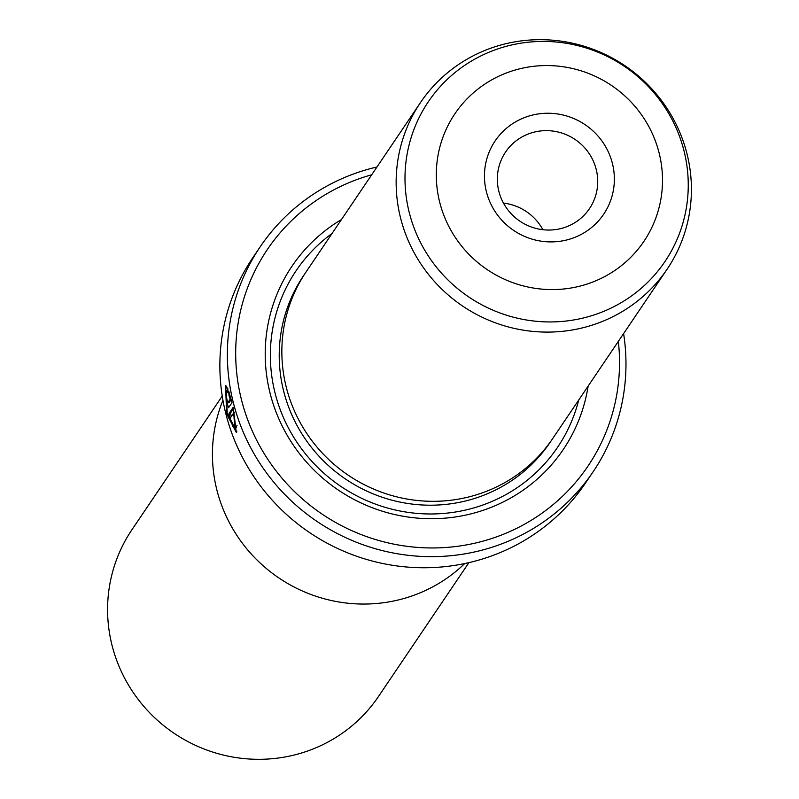 <?xml version="1.0" encoding="UTF-8"?>
<svg xmlns="http://www.w3.org/2000/svg" width="799" height="799" viewBox="0 0 799 799"><rect width="100%" height="100%" fill="white"/><g stroke="black" fill="none" stroke-linecap="round" stroke-linejoin="round"><path stroke-width="1.2" d="M222.242 396.054L131.895 529.807A148.814 144.999 34 0 0 135.71 696.069A148.814 144.999 34 0 0 294.052 755.055A148.814 144.999 34 0 0 378.546 696.408L468.893 562.646M464.708 563.565A148.904 145.088 -146 0 1 399.011 599.789A148.904 145.088 -146 0 1 249.937 552.509A148.904 145.088 -146 0 1 222.951 400.269M227.925 392.599L226.187 390.531L227.206 412.973L234.756 427.845L233.737 412.933L230.302 418.027A200.899 195.755 -146 0 1 229.013 413.473L233.218 407.25L236.304 432.389L226.606 413.862L225.598 385.747L227.795 388.644L227.925 392.599M232.729 426.386L236.913 431.899M228.744 407.55L226.277 401.967L225.867 393.647A200.899 195.755 34 0 0 226.716 398.311L227.675 402.946L230.212 399.19L228.963 395.265L228.774 391.32L232.04 402.666L228.584 407.67M532.314 115.116A65.478 63.8 -146 0 1 612.074 162.147A65.478 63.8 -146 0 1 566.491 240.03A65.478 63.8 -146 0 1 486.731 192.988A65.478 63.8 -146 0 1 532.314 115.116M560.728 228.604A50.597 49.298 34 0 0 589.452 208.669A50.597 49.298 34 0 0 588.164 152.14A50.597 49.298 34 0 0 534.321 132.085A50.597 49.298 34 0 0 505.597 152.02A50.597 49.298 34 0 0 506.896 208.549A50.597 49.298 34 0 0 560.728 228.604M420.454 102.592L306.157 271.82A148.814 144.999 34 0 0 309.972 438.072A148.814 144.999 34 0 0 468.314 497.058A148.814 144.999 34 0 0 552.798 438.411L667.105 269.193A148.814 144.999 34 0 0 663.29 102.931A148.814 144.999 34 0 0 504.948 43.945A148.814 144.999 34 0 0 420.454 102.592A148.814 144.999 34 0 0 424.269 268.854A148.814 144.999 34 0 0 582.611 327.84A148.814 144.999 34 0 0 667.105 269.193M542.871 229.713A50.597 49.298 34 0 0 503.47 203.096M341.483 219.525A163.695 159.5 34 0 0 278.841 418.816A163.695 159.5 34 0 0 470.321 514.027A163.695 159.5 34 0 0 588.124 386.117M332.064 233.458A157.743 153.698 34 0 0 286.521 424.209A157.743 153.698 34 0 0 468.014 509.462A157.743 153.698 34 0 0 578.716 400.049M260.184 246.821L252.694 257.917A200.899 195.755 34 0 0 257.827 482.366A200.899 195.755 34 0 0 471.6 561.997A200.899 195.755 34 0 0 585.657 482.826L593.158 471.73A200.899 195.755 -146 0 1 479.09 550.901A200.899 195.755 -146 0 1 265.328 471.27A200.899 195.755 -146 0 1 260.184 246.821A200.899 195.755 -146 0 1 374.242 167.65A200.899 195.755 -146 0 1 376.958 167.001M371.705 174.781A193.458 188.504 34 0 0 243.206 406.162A193.458 188.504 34 0 0 478.092 542.421A193.458 188.504 34 0 0 618.346 341.373M229.053 402.636L227.625 402.986L228.993 402.626M623.6 333.592A200.899 195.755 -146 0 1 593.158 471.73M231.051 398.981L230.212 399.19M229.932 395.026L228.963 395.265M231.191 399.5L229.103 402.596M226.377 386.097L225.458 391.62M233.538 408.539L230.442 413.123L229.013 413.473M230.442 413.123A199.41 194.307 34 0 0 231.37 416.449M234.556 412.733L233.737 412.933M237.053 425.208L236.184 427.495L234.756 427.845M583.879 317.852A142.761 139.106 -146 0 1 409.977 215.311A142.761 139.106 -146 0 1 509.372 45.513A142.761 139.106 -146 0 1 683.265 148.055A142.761 139.106 -146 0 1 583.879 317.852M519.65 68.824A114.017 111.091 34 0 0 440.279 204.424A114.017 111.091 34 0 0 579.155 286.322A114.017 111.091 34 0 0 658.526 150.721A114.017 111.091 34 0 0 519.65 68.824M304.858 273.767A148.814 144.999 34 0 0 306.646 440.978A148.814 144.999 34 0 0 465.687 500.943A148.814 144.999 34 0 0 551.47 440.339M227.625 390.182L226.187 390.531"/></g></svg>
